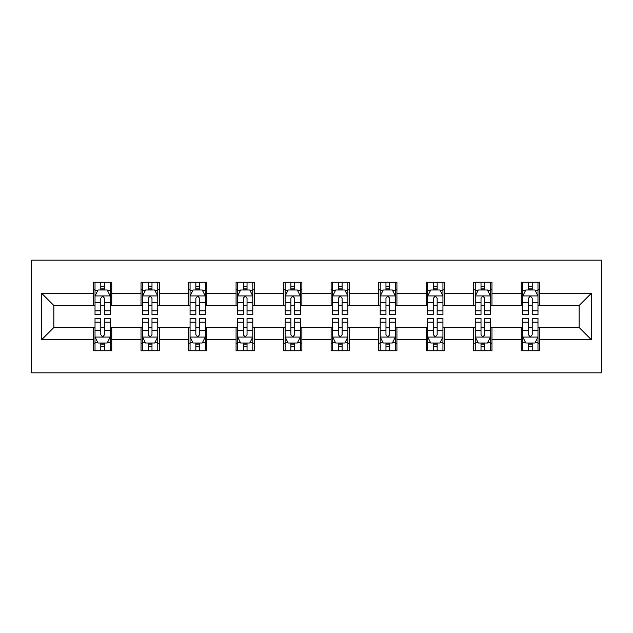 <?xml version="1.0" encoding="UTF-8"?>
<svg xmlns="http://www.w3.org/2000/svg" width="633" height="633" viewBox="0 0 633 633"><rect width="100%" height="100%" fill="white"/><g stroke="black" fill="none" stroke-linecap="round" stroke-linejoin="round"><path stroke-width="0.95" d="M31.65 372.861L601.35 372.861L601.35 260.139L31.65 260.139L31.65 372.861M539.506 293.348L539.506 282.223L521.228 282.223L521.228 293.348L491.983 293.348L491.983 282.223L473.698 282.223L473.698 293.348L444.453 293.348L444.453 282.223L426.175 282.223L426.175 293.348L396.931 293.348L396.931 282.223L378.653 282.223L378.653 293.348L349.4 293.348L349.4 282.223L331.122 282.223L331.122 293.348L301.878 293.348L301.878 282.223L283.6 282.223L283.6 293.348L254.347 293.348L254.347 282.223L236.069 282.223L236.069 293.348L206.825 293.348L206.825 282.223L188.547 282.223L188.547 293.348L159.302 293.348L159.302 282.223L141.017 282.223L141.017 293.348L111.772 293.348L111.772 282.223L93.494 282.223L93.494 293.348L41.707 293.348L41.707 339.652L53.892 327.467L93.494 327.467L93.494 350.777L111.772 350.777L111.772 327.467L141.017 327.467L141.017 350.777L159.302 350.777L159.302 327.467L188.547 327.467L188.547 350.777L206.825 350.777L206.825 327.467L236.069 327.467L236.069 350.777L254.347 350.777L254.347 327.467L283.6 327.467L283.6 350.777L301.878 350.777L301.878 327.467L331.122 327.467L331.122 350.777L349.4 350.777L349.4 327.467L378.653 327.467L378.653 350.777L396.931 350.777L396.931 327.467L426.175 327.467L426.175 350.777L444.453 350.777L444.453 327.467L473.698 327.467L473.698 350.777L491.983 350.777L491.983 327.467L521.228 327.467L521.228 350.777L539.506 350.777L539.506 327.467L579.108 327.467L579.108 305.533L539.506 305.533L539.506 293.348L591.293 293.348L591.293 339.652L539.506 339.652M521.228 339.652L491.983 339.652M473.698 339.652L444.453 339.652M426.175 339.652L396.931 339.652M378.653 339.652L349.4 339.652M331.122 339.652L301.878 339.652M283.6 339.652L254.347 339.652M236.069 339.652L206.825 339.652M188.547 339.652L159.302 339.652M141.017 339.652L111.772 339.652M93.494 339.652L41.707 339.652M521.228 293.348L521.228 305.533L491.983 305.533L491.983 293.348M473.698 293.348L473.698 305.533L444.453 305.533L444.453 293.348M426.175 293.348L426.175 305.533L396.931 305.533L396.931 293.348M378.653 293.348L378.653 305.533L349.4 305.533L349.4 293.348M331.122 293.348L331.122 305.533L301.878 305.533L301.878 293.348M283.6 293.348L283.6 305.533L254.347 305.533L254.347 293.348M236.069 293.348L236.069 305.533L206.825 305.533L206.825 293.348M188.547 293.348L188.547 305.533L159.302 305.533L159.302 293.348M141.017 293.348L141.017 305.533L111.772 305.533L111.772 293.348M93.494 293.348L93.494 305.533L53.892 305.533L41.707 293.348M53.892 305.533L53.892 327.467M591.293 339.652L579.108 327.467M579.108 305.533L591.293 293.348M93.494 289.843L95.021 289.843M100.805 289.843L104.461 289.843M110.253 289.843L111.772 289.843M93.494 305.225L95.021 305.225M100.805 305.225L104.461 305.225M110.253 305.225L111.772 305.225M93.494 327.775L95.021 327.775M100.805 327.775L104.461 327.775M110.253 327.775L111.772 327.775M93.494 343.157L95.021 343.157M100.805 343.157L104.461 343.157M110.253 343.157L111.772 343.157M141.017 327.775L142.544 327.775M148.336 327.775L151.991 327.775M157.775 327.775L159.302 327.775M141.017 343.157L142.544 343.157M148.336 343.157L151.991 343.157M157.775 343.157L159.302 343.157M141.017 289.843L142.544 289.843M148.336 289.843L151.991 289.843M157.775 289.843L159.302 289.843M141.017 305.225L142.544 305.225M148.336 305.225L151.991 305.225M157.775 305.225L159.302 305.225M188.547 327.775L190.066 327.775M195.858 327.775L199.514 327.775M205.306 327.775L206.825 327.775M188.547 343.157L190.066 343.157M195.858 343.157L199.514 343.157M205.306 343.157L206.825 343.157M188.547 289.843L190.066 289.843M195.858 289.843L199.514 289.843M205.306 289.843L206.825 289.843M188.547 305.225L190.066 305.225M195.858 305.225L199.514 305.225M205.306 305.225L206.825 305.225M236.069 327.775L237.597 327.775M243.381 327.775L247.036 327.775M252.828 327.775L254.347 327.775M236.069 343.157L237.597 343.157M243.381 343.157L247.036 343.157M252.828 343.157L254.347 343.157M236.069 289.843L237.597 289.843M243.381 289.843L247.036 289.843M252.828 289.843L254.347 289.843M236.069 305.225L237.597 305.225M243.381 305.225L247.036 305.225M252.828 305.225L254.347 305.225M283.6 327.775L285.119 327.775M290.911 327.775L294.567 327.775M300.351 327.775L301.878 327.775M283.6 343.157L285.119 343.157M290.911 343.157L294.567 343.157M300.351 343.157L301.878 343.157M283.6 289.843L285.119 289.843M290.911 289.843L294.567 289.843M300.351 289.843L301.878 289.843M283.6 305.225L285.119 305.225M290.911 305.225L294.567 305.225M300.351 305.225L301.878 305.225M331.122 327.775L332.649 327.775M338.433 327.775L342.089 327.775M347.881 327.775L349.4 327.775M331.122 343.157L332.649 343.157M338.433 343.157L342.089 343.157M347.881 343.157L349.4 343.157M331.122 289.843L332.649 289.843M338.433 289.843L342.089 289.843M347.881 289.843L349.4 289.843M331.122 305.225L332.649 305.225M338.433 305.225L342.089 305.225M347.881 305.225L349.4 305.225M378.653 327.775L380.172 327.775M385.964 327.775L389.619 327.775M395.403 327.775L396.931 327.775M378.653 343.157L380.172 343.157M385.964 343.157L389.619 343.157M395.403 343.157L396.931 343.157M378.653 289.843L380.172 289.843M385.964 289.843L389.619 289.843M395.403 289.843L396.931 289.843M378.653 305.225L380.172 305.225M385.964 305.225L389.619 305.225M395.403 305.225L396.931 305.225M426.175 327.775L427.694 327.775M433.486 327.775L437.142 327.775M442.934 327.775L444.453 327.775M426.175 343.157L427.694 343.157M433.486 343.157L437.142 343.157M442.934 343.157L444.453 343.157M426.175 289.843L427.694 289.843M433.486 289.843L437.142 289.843M442.934 289.843L444.453 289.843M426.175 305.225L427.694 305.225M433.486 305.225L437.142 305.225M442.934 305.225L444.453 305.225M473.698 327.775L475.225 327.775M481.009 327.775L484.664 327.775M490.456 327.775L491.983 327.775M473.698 343.157L475.225 343.157M481.009 343.157L484.664 343.157M490.456 343.157L491.983 343.157M473.698 289.843L475.225 289.843M481.009 289.843L484.664 289.843M490.456 289.843L491.983 289.843M473.698 305.225L475.225 305.225M481.009 305.225L484.664 305.225M490.456 305.225L491.983 305.225M521.228 327.775L522.747 327.775M528.539 327.775L532.195 327.775M537.979 327.775L539.506 327.775M521.228 343.157L522.747 343.157M528.539 343.157L532.195 343.157M537.979 343.157L539.506 343.157M521.228 289.843L522.747 289.843M528.539 289.843L532.195 289.843M537.979 289.843L539.506 289.843M521.228 305.225L522.747 305.225M528.539 305.225L532.195 305.225M537.979 305.225L539.506 305.225M104.461 286.187L100.805 286.187M110.253 310.85L104.461 310.85L104.461 314.672L110.253 314.672L110.253 296.086L107.206 289.993L98.068 289.993L95.021 296.086L95.021 314.672L100.805 314.672L100.805 310.85L95.021 310.85M95.021 296.086L95.021 282.223M110.253 296.086L110.253 282.223M100.805 289.993L100.805 282.223M104.461 282.223L104.461 289.993M104.461 310.85L104.461 298.372C103.242 296.022 102.024 296.022 100.805 298.372L100.805 310.85M100.805 346.813L104.461 346.813M95.021 322.15L100.805 322.15L100.805 318.328L95.021 318.328L95.021 336.914L98.068 343.007L107.206 343.007L110.253 336.914L110.253 318.328L104.461 318.328L104.461 322.15L110.253 322.15M110.253 336.914L110.253 350.777M95.021 336.914L95.021 350.777M104.461 343.007L104.461 350.777M100.805 350.777L100.805 343.007M100.805 322.15L100.805 334.628C102.024 336.978 103.242 336.978 104.461 334.628L104.461 322.15M151.991 286.187L148.336 286.187M157.775 310.85L151.991 310.85L151.991 314.672L157.775 314.672L157.775 296.086L154.729 289.993L145.59 289.993L142.544 296.086L142.544 314.672L148.336 314.672L148.336 310.85L142.544 310.85M142.544 296.086L142.544 282.223M157.775 296.086L157.775 282.223M148.336 289.993L148.336 282.223M151.991 282.223L151.991 289.993M151.991 310.85L151.991 298.372C150.773 296.022 149.554 296.022 148.336 298.372L148.336 310.85M199.514 286.187L195.858 286.187M205.306 310.85L199.514 310.85L199.514 314.672L205.306 314.672L205.306 296.086L202.251 289.993L193.112 289.993L190.066 296.086L190.066 314.672L195.858 314.672L195.858 310.85L190.066 310.85M190.066 296.086L190.066 282.223M205.306 296.086L205.306 282.223M195.858 289.993L195.858 282.223M199.514 282.223L199.514 289.993M199.514 310.85L199.514 298.372C198.295 296.022 197.077 296.022 195.858 298.372L195.858 310.85M148.336 346.813L151.991 346.813M142.544 322.15L148.336 322.15L148.336 318.328L142.544 318.328L142.544 336.914L145.59 343.007L154.729 343.007L157.775 336.914L157.775 318.328L151.991 318.328L151.991 322.15L157.775 322.15M157.775 336.914L157.775 350.777M142.544 336.914L142.544 350.777M151.991 343.007L151.991 350.777M148.336 350.777L148.336 343.007M148.336 322.15L148.336 334.628C149.546 336.978 150.765 336.978 151.991 334.628L151.991 322.15M195.858 346.813L199.514 346.813M190.066 322.15L195.858 322.15L195.858 318.328L190.066 318.328L190.066 336.914L193.112 343.007L202.251 343.007L205.306 336.914L205.306 318.328L199.514 318.328L199.514 322.15L205.306 322.15M205.306 336.914L205.306 350.777M190.066 336.914L190.066 350.777M199.514 343.007L199.514 350.777M195.858 350.777L195.858 343.007M195.858 322.15L195.858 334.628C197.077 336.978 198.295 336.978 199.514 334.628L199.514 322.15M247.036 286.187L243.381 286.187M252.828 310.85L247.036 310.85L247.036 314.672L252.828 314.672L252.828 296.086L249.782 289.993L240.643 289.993L237.597 296.086L237.597 314.672L243.381 314.672L243.381 310.85L237.597 310.85M237.597 296.086L237.597 282.223M252.828 296.086L252.828 282.223M243.381 289.993L243.381 282.223M247.036 282.223L247.036 289.993M247.036 310.85L247.036 298.372C245.826 296.022 244.607 296.022 243.381 298.372L243.381 310.85M294.567 286.187L290.911 286.187M300.351 310.85L294.567 310.85L294.567 314.672L300.351 314.672L300.351 296.086L297.304 289.993L288.165 289.993L285.119 296.086L285.119 314.672L290.911 314.672L290.911 310.85L285.119 310.85M285.119 296.086L285.119 282.223M300.351 296.086L300.351 282.223M290.911 289.993L290.911 282.223M294.567 282.223L294.567 289.993M294.567 310.85L294.567 298.372C293.348 296.022 292.13 296.022 290.911 298.372L290.911 310.85M342.089 286.187L338.433 286.187M347.881 310.85L342.089 310.85L342.089 314.672L347.881 314.672L347.881 296.086L344.835 289.993L335.696 289.993L332.649 296.086L332.649 314.672L338.433 314.672L338.433 310.85L332.649 310.85M332.649 296.086L332.649 282.223M347.881 296.086L347.881 282.223M338.433 289.993L338.433 282.223M342.089 282.223L342.089 289.993M342.089 310.85L342.089 298.372C340.87 296.022 339.652 296.022 338.433 298.372L338.433 310.85M243.381 346.813L247.036 346.813M237.597 322.15L243.381 322.15L243.381 318.328L237.597 318.328L237.597 336.914L240.643 343.007L249.782 343.007L252.828 336.914L252.828 318.328L247.036 318.328L247.036 322.15L252.828 322.15M252.828 336.914L252.828 350.777M237.597 336.914L237.597 350.777M247.036 343.007L247.036 350.777M243.381 350.777L243.381 343.007M243.381 322.15L243.381 334.628C244.599 336.978 245.818 336.978 247.036 334.628L247.036 322.15M290.911 346.813L294.567 346.813M285.119 322.15L290.911 322.15L290.911 318.328L285.119 318.328L285.119 336.914L288.165 343.007L297.304 343.007L300.351 336.914L300.351 318.328L294.567 318.328L294.567 322.15L300.351 322.15M300.351 336.914L300.351 350.777M285.119 336.914L285.119 350.777M294.567 343.007L294.567 350.777M290.911 350.777L290.911 343.007M290.911 322.15L290.911 334.628C292.13 336.978 293.348 336.978 294.567 334.628L294.567 322.15M338.433 346.813L342.089 346.813M332.649 322.15L338.433 322.15L338.433 318.328L332.649 318.328L332.649 336.914L335.696 343.007L344.835 343.007L347.881 336.914L347.881 318.328L342.089 318.328L342.089 322.15L347.881 322.15M347.881 336.914L347.881 350.777M332.649 336.914L332.649 350.777M342.089 343.007L342.089 350.777M338.433 350.777L338.433 343.007M338.433 322.15L338.433 334.628C339.652 336.978 340.87 336.978 342.089 334.628L342.089 322.15M385.964 346.813L389.619 346.813M380.172 322.15L385.964 322.15L385.964 318.328L380.172 318.328L380.172 336.914L383.218 343.007L392.357 343.007L395.403 336.914L395.403 318.328L389.619 318.328L389.619 322.15L395.403 322.15M395.403 336.914L395.403 350.777M380.172 336.914L380.172 350.777M389.619 343.007L389.619 350.777M385.964 350.777L385.964 343.007M385.964 322.15L385.964 334.628C387.174 336.978 388.393 336.978 389.619 334.628L389.619 322.15M433.486 346.813L437.142 346.813M427.694 322.15L433.486 322.15L433.486 318.328L427.694 318.328L427.694 336.914L430.749 343.007L439.888 343.007L442.934 336.914L442.934 318.328L437.142 318.328L437.142 322.15L442.934 322.15M442.934 336.914L442.934 350.777M427.694 336.914L427.694 350.777M437.142 343.007L437.142 350.777M433.486 350.777L433.486 343.007M433.486 322.15L433.486 334.628C434.705 336.978 435.923 336.978 437.142 334.628L437.142 322.15M481.009 346.813L484.664 346.813M475.225 322.15L481.009 322.15L481.009 318.328L475.225 318.328L475.225 336.914L478.271 343.007L487.41 343.007L490.456 336.914L490.456 318.328L484.664 318.328L484.664 322.15L490.456 322.15M490.456 336.914L490.456 350.777M475.225 336.914L475.225 350.777M484.664 343.007L484.664 350.777M481.009 350.777L481.009 343.007M481.009 322.15L481.009 334.628C482.227 336.978 483.446 336.978 484.664 334.628L484.664 322.15M389.619 286.187L385.964 286.187M395.403 310.85L389.619 310.85L389.619 314.672L395.403 314.672L395.403 296.086L392.357 289.993L383.218 289.993L380.172 296.086L380.172 314.672L385.964 314.672L385.964 310.85L380.172 310.85M380.172 296.086L380.172 282.223M395.403 296.086L395.403 282.223M385.964 289.993L385.964 282.223M389.619 282.223L389.619 289.993M389.619 310.85L389.619 298.372C388.401 296.022 387.182 296.022 385.964 298.372L385.964 310.85M437.142 286.187L433.486 286.187M442.934 310.85L437.142 310.85L437.142 314.672L442.934 314.672L442.934 296.086L439.888 289.993L430.749 289.993L427.694 296.086L427.694 314.672L433.486 314.672L433.486 310.85L427.694 310.85M427.694 296.086L427.694 282.223M442.934 296.086L442.934 282.223M433.486 289.993L433.486 282.223M437.142 282.223L437.142 289.993M437.142 310.85L437.142 298.372C435.923 296.022 434.705 296.022 433.486 298.372L433.486 310.85M484.664 286.187L481.009 286.187M490.456 310.85L484.664 310.85L484.664 314.672L490.456 314.672L490.456 296.086L487.41 289.993L478.271 289.993L475.225 296.086L475.225 314.672L481.009 314.672L481.009 310.85L475.225 310.85M475.225 296.086L475.225 282.223M490.456 296.086L490.456 282.223M481.009 289.993L481.009 282.223M484.664 282.223L484.664 289.993M484.664 310.85L484.664 298.372C483.454 296.022 482.235 296.022 481.009 298.372L481.009 310.85M532.195 286.187L528.539 286.187M537.979 310.85L532.195 310.85L532.195 314.672L537.979 314.672L537.979 296.086L534.932 289.993L525.794 289.993L522.747 296.086L522.747 314.672L528.539 314.672L528.539 310.85L522.747 310.85M522.747 296.086L522.747 282.223M537.979 296.086L537.979 282.223M528.539 289.993L528.539 282.223M532.195 282.223L532.195 289.993M532.195 310.85L532.195 298.372C530.976 296.022 529.758 296.022 528.539 298.372L528.539 310.85M528.539 346.813L532.195 346.813M522.747 322.15L528.539 322.15L528.539 318.328L522.747 318.328L522.747 336.914L525.794 343.007L534.932 343.007L537.979 336.914L537.979 318.328L532.195 318.328L532.195 322.15L537.979 322.15M537.979 336.914L537.979 350.777M522.747 336.914L522.747 350.777M532.195 343.007L532.195 350.777M528.539 350.777L528.539 343.007M528.539 322.15L528.539 334.628C529.758 336.978 530.976 336.978 532.195 334.628L532.195 322.15M110.174 295.935L95.092 295.935M95.021 290.357L97.878 290.357M107.388 290.357L110.253 290.357M100.805 302.685L95.021 302.685M110.253 302.685L104.461 302.685M104.461 288.126L100.805 288.126M95.092 337.065L110.174 337.065M110.253 342.643L107.388 342.643M97.878 342.643L95.021 342.643M104.461 330.315L110.253 330.315M95.021 330.315L100.805 330.315M100.805 344.874L104.461 344.874M157.696 295.935L142.623 295.935M142.544 290.357L145.408 290.357M154.911 290.357L157.775 290.357M148.336 302.685L142.544 302.685M157.775 302.685L151.991 302.685M151.991 288.126L148.336 288.126M205.227 295.935L190.145 295.935M190.066 290.357L192.93 290.357M202.441 290.357L205.306 290.357M195.858 302.685L190.066 302.685M205.306 302.685L199.514 302.685M199.514 288.126L195.858 288.126M142.623 337.065L157.696 337.065M157.775 342.643L154.911 342.643M145.408 342.643L142.544 342.643M151.991 330.315L157.775 330.315M142.544 330.315L148.336 330.315M148.336 344.874L151.991 344.874M190.145 337.065L205.227 337.065M205.306 342.643L202.441 342.643M192.93 342.643L190.066 342.643M199.514 330.315L205.306 330.315M190.066 330.315L195.858 330.315M195.858 344.874L199.514 344.874M252.749 295.935L237.668 295.935M237.597 290.357L240.461 290.357M249.964 290.357L252.828 290.357M243.381 302.685L237.597 302.685M252.828 302.685L247.036 302.685M247.036 288.126L243.381 288.126M300.279 295.935L285.198 295.935M285.119 290.357L287.983 290.357M297.486 290.357L300.351 290.357M290.911 302.685L285.119 302.685M300.351 302.685L294.567 302.685M294.567 288.126L290.911 288.126M347.802 295.935L332.721 295.935M332.649 290.357L335.514 290.357M345.017 290.357L347.881 290.357M338.433 302.685L332.649 302.685M347.881 302.685L342.089 302.685M342.089 288.126L338.433 288.126M237.668 337.065L252.749 337.065M252.828 342.643L249.964 342.643M240.461 342.643L237.597 342.643M247.036 330.315L252.828 330.315M237.597 330.315L243.381 330.315M243.381 344.874L247.036 344.874M285.198 337.065L300.279 337.065M300.351 342.643L297.486 342.643M287.983 342.643L285.119 342.643M294.567 330.315L300.351 330.315M285.119 330.315L290.911 330.315M290.911 344.874L294.567 344.874M332.721 337.065L347.802 337.065M347.881 342.643L345.017 342.643M335.514 342.643L332.649 342.643M342.089 330.315L347.881 330.315M332.649 330.315L338.433 330.315M338.433 344.874L342.089 344.874M380.251 337.065L395.332 337.065M395.403 342.643L392.539 342.643M383.036 342.643L380.172 342.643M389.619 330.315L395.403 330.315M380.172 330.315L385.964 330.315M385.964 344.874L389.619 344.874M427.773 337.065L442.855 337.065M442.934 342.643L440.07 342.643M430.559 342.643L427.694 342.643M437.142 330.315L442.934 330.315M427.694 330.315L433.486 330.315M433.486 344.874L437.142 344.874M475.304 337.065L490.377 337.065M490.456 342.643L487.592 342.643M478.089 342.643L475.225 342.643M484.664 330.315L490.456 330.315M475.225 330.315L481.009 330.315M481.009 344.874L484.664 344.874M395.332 295.935L380.251 295.935M380.172 290.357L383.036 290.357M392.539 290.357L395.403 290.357M385.964 302.685L380.172 302.685M395.403 302.685L389.619 302.685M389.619 288.126L385.964 288.126M442.855 295.935L427.773 295.935M427.694 290.357L430.559 290.357M440.07 290.357L442.934 290.357M433.486 302.685L427.694 302.685M442.934 302.685L437.142 302.685M437.142 288.126L433.486 288.126M490.377 295.935L475.304 295.935M475.225 290.357L478.089 290.357M487.592 290.357L490.456 290.357M481.009 302.685L475.225 302.685M490.456 302.685L484.664 302.685M484.664 288.126L481.009 288.126M537.908 295.935L522.826 295.935M522.747 290.357L525.612 290.357M535.122 290.357L537.979 290.357M528.539 302.685L522.747 302.685M537.979 302.685L532.195 302.685M532.195 288.126L528.539 288.126M522.826 337.065L537.908 337.065M537.979 342.643L535.122 342.643M525.612 342.643L522.747 342.643M532.195 330.315L537.979 330.315M522.747 330.315L528.539 330.315M528.539 344.874L532.195 344.874"/></g></svg>

